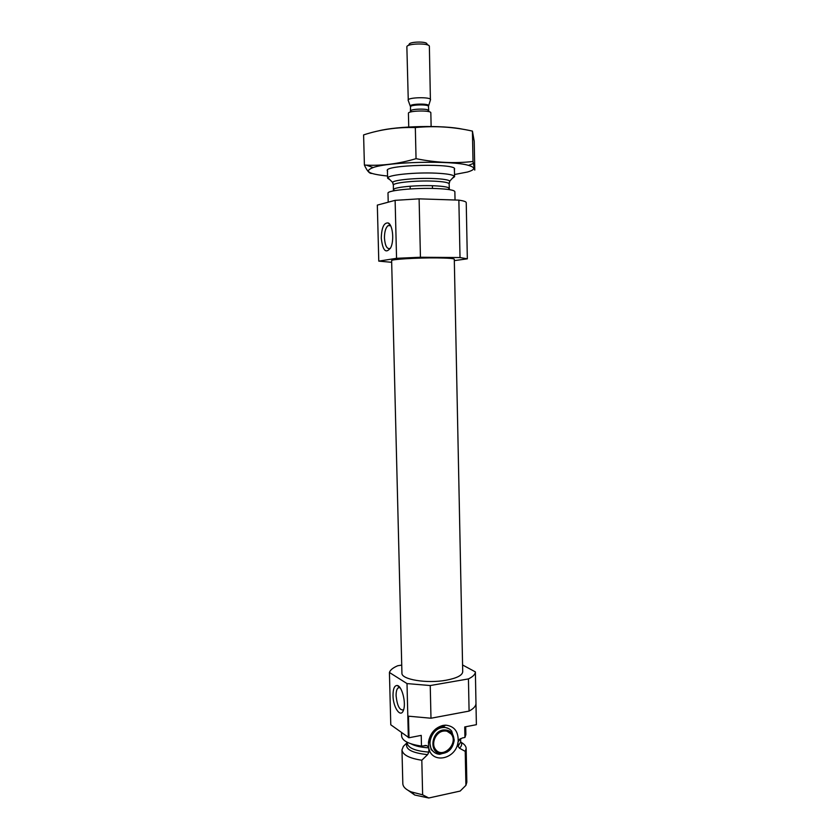 <?xml version="1.0" encoding="UTF-8"?>
<svg xmlns="http://www.w3.org/2000/svg" width="840" height="840" viewBox="0 0 840 840"><rect width="100%" height="100%" fill="white"/><g stroke="black" fill="none" stroke-linecap="round" stroke-linejoin="round"><path stroke-width="1.26" d="M388.038 225.645L390.611 225.697L388.038 225.645C385.665 227.714 384.468 231.829 384.447 237.993C385.077 246.005 387.041 249.48 390.358 248.409M409.007 737.751L421.229 735.378L421.481 746.077L426.615 745.584L428.558 746.886L428.831 748.293C432.002 764.264 455.731 759.276 457.968 742.466L458.714 740.103L462.294 737.982L464.94 737.457L464.719 726.947L476.385 724.689L475.377 671.895C475.272 674.363 472.952 676.704 468.437 678.92L469.088 711.091L430.983 718.231L408.471 716.184L409.007 737.751L390.779 724.794L389.424 672.483C390.191 670.026 392.952 667.79 397.719 665.752L401.73 665.091M457.968 742.466L458.052 746.235L459.459 748.188L465.224 751.37L465.917 785.348L460.152 791.07L428.778 798L414.74 795.029L408.377 790.534M428.831 748.293L428.915 752.105L427.57 754.646L421.817 760.231L422.636 794.819L428.778 798M421.817 760.231C409.269 758.3 402.654 754.856 401.971 749.9L403.368 746.351L407.148 742.644M468.437 678.92L430.238 685.545L430.983 718.231M430.238 685.545L407.012 683.582L408.345 737.604M476.385 724.689L475.976 703.721C475.734 706.314 473.435 708.771 469.088 711.091M465.717 726.758L465.875 734.633L464.94 737.457M421.481 746.077C408.923 744.219 402.297 740.891 401.625 736.092L401.541 732.638M461.149 742.35C464.394 744.167 466.064 746.193 466.158 748.45L465.224 751.37M466.158 748.45L466.841 782.208L465.917 785.348M422.636 794.819L411.233 791.9C405.783 789.579 402.98 786.839 402.822 783.657L401.971 749.9M446.103 680.232C426.899 683.812 401.111 679.497 401.93 673.124L391.629 260.631C390.59 259.329 417.05 257.702 436.947 257.911C448.056 258.038 453.842 258.468 454.293 259.214L462.714 671.748C462.368 675.36 456.824 678.195 446.103 680.232M462.578 664.976L475.377 671.895M407.012 683.582L389.424 672.483M452.298 178.353L454.566 176.694L454.314 176.169C452.582 174.678 446.481 173.68 436.002 173.166C416.178 172.19 389.508 174.762 387.849 177.681L387.618 178.216L389.949 179.771M455.038 200.015L454.86 191.688C454.377 190.113 448.203 189.063 436.338 188.548C415.076 187.635 386.831 190.439 387.996 193.2L388.217 202.188M454.325 260.631L467.334 258.825L460.016 257.555L420.441 257.25L396.554 258.31L378.777 261.125L391.671 262.311M467.334 258.825L466.231 202.566C466.053 201.642 463.596 200.823 458.861 200.13L419.108 198.849L395.126 200.34L377.328 205.107L378.777 261.125M460.016 257.555L458.861 200.13M420.441 257.25L419.108 198.849M396.554 258.31L395.126 200.34M381.266 238.151C382.778 250.898 385.938 254.047 390.757 247.622C394.349 240.45 392.7 224.616 388.206 222.957C383.911 222.527 381.602 227.598 381.266 238.151M393.005 695.489C393.046 707.648 400.869 718.736 403.515 710.021C406.266 702.944 401.982 686.101 397.341 685.514C394.475 685.335 393.036 688.663 393.005 695.489M458.178 740.985C458.367 731.409 454.219 726.127 445.746 725.162L443.048 725.403C434.994 727.629 430.132 733.236 428.474 742.235L428.558 746.886M454.01 741.468L454.209 739.872L451.731 731.136C449.201 728.154 445.925 726.989 441.893 727.65C432.474 729.015 426.437 743.337 432.338 750.404C434.228 752.819 436.695 754.121 439.74 754.31L447.269 752.021M443.153 730.002C430.773 731.766 429.009 753.7 441.252 753.627C448.392 753.008 452.666 748.745 454.072 740.827C453.831 733.152 450.188 729.55 443.153 730.002M448.844 728.679L442.848 726.631L435.603 729.036M429.093 739.126L431.13 749.532L433.86 752.021M443.173 731.125C435.624 732.239 430.794 743.736 435.54 749.385C442.712 759.581 459.102 743.148 451.08 733.929C449.054 731.525 446.418 730.59 443.173 731.125M398.044 687.939L399.956 687.603L398.044 687.939C396.69 689.231 396.05 691.845 396.092 695.762C397.194 705.947 399.683 710.64 403.568 709.842M462.546 129.192C443.499 124.95 397.519 125.916 378.116 130.977M364.403 165.06L363.594 134.915C380.226 129.476 397.467 127.029 415.328 127.554C434.511 125.685 453.548 126.871 472.427 131.103L474.222 141.32L474.768 170.09L473.004 161.469C454.776 163.622 435.792 162.687 416.042 158.666C399.031 163.727 382.442 165.879 366.282 165.144L364.403 165.06C367.059 170.919 369.516 173.712 371.753 173.439M472.427 131.103L473.004 161.469M415.328 127.554L416.042 158.666M454.209 169.575C461.108 162.834 380.447 164.661 387.649 171.087M454.514 174.51L467.492 172.022C475.346 169.712 475.681 167.496 468.51 165.375C452.267 160.293 389.172 161.721 373.181 167.538C363.678 171.234 368.477 174.059 387.566 176.033M431.13 126.493L430.836 112.802C431.361 110.082 407.768 110.617 408.419 113.305L408.744 127.008M428.075 45.15L426.909 44.005C427.382 41.16 408.618 41.59 409.227 44.415L408.114 45.602M430.406 100.023L429.377 46.399C429.891 42.84 406.182 43.376 406.865 46.914L408.272 100.517M430.542 99.656L430.542 99.614C430.805 96.789 407.726 97.303 408.114 100.117L408.114 100.16M460.488 738.654L458 741.993M444.413 725.214L445.399 725.329M428.736 747.831C421.082 747.4 415.17 746.057 411.002 743.82M460.604 738.591L460.667 741.962L458.052 746.235M428.915 752.105C415.433 751.065 408.177 748.083 407.159 743.179L407.138 742.235M460.667 741.605C462.305 743.788 461.895 745.983 459.459 748.188M427.57 754.646C411.296 752.871 404.481 748.923 407.148 742.823M449.337 182.343L449.831 181.052C448.298 179.802 443.026 178.972 434.018 178.553C416.987 177.755 394.076 179.907 392.543 182.343L393.089 183.624M454.314 176.169L449.831 181.052L449.127 183.928C448.697 182.532 443.531 181.608 433.619 181.136C415.926 180.316 392.438 182.753 393.372 185.189L392.543 182.343L387.849 177.681M448.098 189.441L449.221 188.454C448.791 187.11 443.625 186.218 433.724 185.766C416.042 184.989 392.553 187.362 393.488 189.725L394.653 190.659M428.495 105.84L428.568 105.578C428.757 103.352 410.067 103.772 410.361 105.987L410.445 106.249M430.542 99.614L428.453 106.407C428.862 104.16 409.994 104.591 410.519 106.806L408.114 100.117M427.539 111.384L428.536 110.576C428.957 108.37 410.099 108.801 410.613 110.975L411.653 111.741M460.11 738.875L458.714 740.103M426.615 745.584L424.904 745.448M414.74 795.029L411.233 791.9M387.429 170.572L387.618 178.216M454.409 169.05L454.566 176.694M393.372 185.189L393.382 190.901M449.127 183.928L449.379 189.63M454.072 740.827L454.209 739.872M441.252 753.627L439.74 754.31M431.13 749.532L432.338 750.404M428.883 740.439L428.474 742.235M442.848 726.631L445.746 725.162M447.101 731.262L451.08 733.929M390.222 225.446L388.206 222.957M399.704 687.529L397.341 685.514M410.141 186.228L410.204 188.947L410.141 186.228M432.432 185.724L432.485 188.433L432.432 185.724M468.51 165.375L473.245 163.485M373.181 167.538L366.282 165.144M410.519 106.806L410.403 112.056M428.453 106.407L428.799 111.636"/></g></svg>
